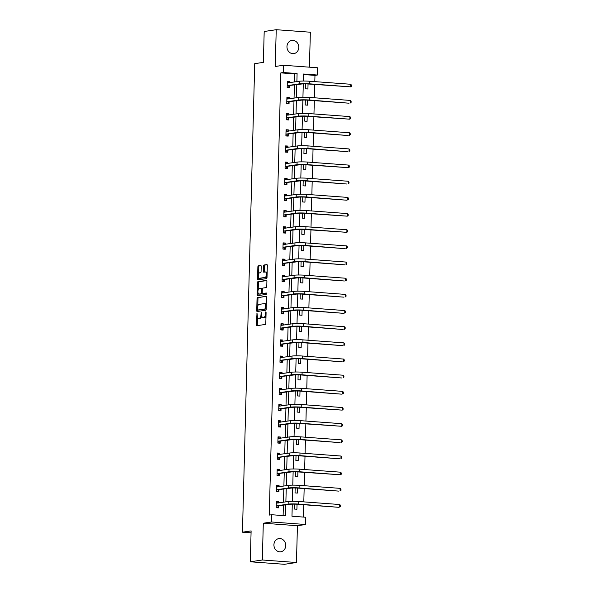 <?xml version="1.0" encoding="UTF-8"?>
<svg xmlns="http://www.w3.org/2000/svg" width="594" height="594" viewBox="0 0 594 594"><rect width="100%" height="100%" fill="white"/><g stroke="black" fill="none" stroke-linecap="round" stroke-linejoin="round"><path stroke-width="0.89" d="M256.994 313.194L256.356 324.762A1.025 0.468 -85.8 0 0 256.757 325.705A1.025 0.468 -85.8 0 0 256.801 325.705L265.31 324.435A1.025 0.468 -85.8 0 0 265.808 323.351L266.09 312.541L265.778 311.88L265.392 314.04A3.267 1.5 -85.8 0 1 263.795 317.523L263.09 317.627A3.267 1.5 -85.8 0 1 262.934 317.634A3.267 1.5 -85.8 0 1 261.664 314.597L261.382 312.533L260.996 314.694A3.267 1.5 -85.8 0 1 259.4 318.176L258.694 318.28A3.267 1.5 -85.8 0 1 258.538 318.287A3.267 1.5 -85.8 0 1 257.269 315.251L256.994 313.194M286.961 46.584A6.66 5.888 81.5 0 0 293.852 53.609A6.66 5.888 81.5 0 0 298.775 47.453A6.66 5.888 81.5 0 0 291.884 40.429A6.66 5.888 81.5 0 0 286.961 46.584M273.923 544.75A6.66 5.888 81.5 0 0 280.806 551.774A6.66 5.888 81.5 0 0 285.729 545.626A6.66 5.888 81.5 0 0 278.838 538.602A6.66 5.888 81.5 0 0 273.923 544.75M261.204 266.446A1.025 0.468 -85.8 0 0 260.803 265.496A1.025 0.468 -85.8 0 0 260.759 265.496L258.368 265.852A1.025 0.468 -85.8 0 0 257.87 266.944L257.558 278.942A1.025 0.468 -85.8 0 0 257.952 279.893A1.025 0.468 -85.8 0 0 258.004 279.885L266.513 278.616A1.025 0.468 -85.8 0 0 267.01 277.532L267.322 265.533A1.025 0.468 -85.8 0 0 266.929 264.582A1.025 0.468 -85.8 0 0 266.877 264.582L263.996 265.013A1.025 0.468 -85.8 0 0 263.498 266.105L263.357 271.235A1.025 0.468 -85.8 0 0 263.758 272.186A1.025 0.468 -85.8 0 0 263.81 272.186L265.236 271.97A2.732 1.255 -85.8 0 1 265.37 271.963A2.732 1.255 -85.8 0 1 266.424 274.643A2.732 1.255 -85.8 0 1 265.095 277.413L259.496 278.244A2.732 1.255 -85.8 0 1 259.363 278.252A2.732 1.255 -85.8 0 1 258.308 275.571A2.732 1.255 -85.8 0 1 259.637 272.809L260.573 272.668A1.025 0.468 -85.8 0 0 261.07 271.577L261.204 266.446M294.476 81.979L294.683 73.894L280.851 72.876L283.256 72.513L283.442 65.258L317.575 67.775L317.382 75.03L303.549 74.012L303.363 81.044M250.304 561.783L262.34 559.994L296.465 562.503L284.429 564.3L250.304 561.783L251.114 530.91L242.449 532.202L254.715 63.662L263.38 62.37L264.189 31.497L276.225 29.7L275.26 66.483L283.442 65.258M296.465 562.503L297.431 525.72L263.298 523.21L262.34 559.994M263.298 523.21L271.488 521.985L271.673 514.731L285.514 515.755L285.796 504.982M280.851 72.876L269.268 515.095L271.673 514.731M257.544 297.483A1.025 0.468 -85.8 0 0 257.046 298.567L256.727 310.573A1.025 0.468 -85.8 0 0 257.128 311.516A1.025 0.468 -85.8 0 0 257.172 311.516L265.681 310.246A1.025 0.468 -85.8 0 0 266.179 309.162L266.498 297.163A1.025 0.468 -85.8 0 0 266.097 296.213A1.025 0.468 -85.8 0 0 266.053 296.213L258.464 297.549A1.025 0.468 -85.8 0 0 257.967 298.641L257.774 305.992M257.143 294.758L257.454 282.759A1.025 0.468 -85.8 0 1 257.959 281.667L266.461 280.398A1.025 0.468 -85.8 0 1 266.513 280.398A1.025 0.468 -85.8 0 1 266.906 281.348L266.773 286.479A1.025 0.468 -85.8 0 1 266.275 287.57L262.823 288.083A1.025 0.468 -85.8 0 0 262.325 289.174L262.236 292.575A1.025 0.468 -85.8 0 0 262.637 293.525A1.025 0.468 -85.8 0 0 262.682 293.525L266.305 292.991L266.238 294.416L257.588 295.701A1.025 0.468 -85.8 0 1 257.544 295.708A1.025 0.468 -85.8 0 1 257.143 294.758L258.063 294.824L258.108 293.094M309.437 67.174L310.35 32.217L276.225 29.7M242.449 532.202L251.062 532.833M283.115 515.577L283.39 505.338M283.472 502.234L283.813 489.181M283.895 486.07L284.236 473.017M284.318 469.906L284.66 456.853M284.741 453.742L285.083 440.689M285.165 437.578L285.506 424.524M285.588 421.421L285.929 408.36M286.011 405.257L286.353 392.196M286.434 389.092L286.776 376.032M286.857 372.928L287.199 359.867M287.281 356.764L287.622 343.703M287.704 340.6L288.045 327.539M288.127 324.435L288.469 311.375M288.55 308.271L288.892 295.218M288.974 292.107L289.315 279.054M289.397 275.943L289.738 262.89M289.82 259.778L290.162 246.725M290.243 243.614L290.585 230.561M290.666 227.457L291.008 214.397M291.09 211.293L291.431 198.233M291.513 195.129L291.854 182.068M291.936 178.965L292.278 165.904M292.359 162.801L292.701 149.74M292.783 146.636L293.124 133.576M293.206 130.472L293.547 117.412M293.629 114.308L293.971 101.255M294.052 98.144L294.394 85.091M278.593 502.962L278.631 501.663L276.321 501.492L276.165 507.714L278.467 507.877L278.512 506.199M279.017 486.798L279.054 485.498L276.745 485.328L276.589 491.55L278.89 491.721L278.935 490.035M279.44 470.634L279.477 469.334L277.168 469.171L277.012 475.386L279.314 475.556L279.358 473.871M279.871 454.469L279.9 453.17L277.598 453.007L277.435 459.221L279.737 459.392L279.781 457.707M280.294 438.305L280.323 437.013L278.022 436.842L277.858 443.057L280.16 443.228L280.205 441.542M280.717 422.141L280.747 420.849L278.445 420.678L278.282 426.893L280.583 427.064L280.628 425.378M281.14 405.977L281.17 404.685L278.868 404.514L278.705 410.729L281.007 410.899L281.051 409.214M281.563 389.82L281.593 388.521L279.291 388.35L279.128 394.565L281.43 394.735L281.474 393.057M281.987 373.656L282.016 372.356L279.715 372.186L279.551 378.4L281.853 378.571L281.898 376.893M282.41 357.491L282.44 356.192L280.138 356.021L279.974 362.236L282.276 362.407L282.321 360.729M282.833 341.327L282.863 340.028L280.561 339.857L280.398 346.072L282.699 346.243L282.744 344.565M283.256 325.163L283.286 323.864L280.984 323.693L280.821 329.915L283.123 330.078L283.167 328.4M283.68 308.999L283.709 307.699L281.408 307.529L281.244 313.751L283.546 313.922L283.59 312.236M284.103 292.835L284.132 291.535L281.831 291.364L281.667 297.587L283.969 297.757L284.014 296.072M284.526 276.67L284.556 275.371L282.254 275.208L282.091 281.422L284.392 281.593L284.437 279.908M284.949 260.506L284.979 259.207L282.677 259.043L282.514 265.258L284.816 265.429L284.86 263.743M285.372 244.342L285.402 243.05L283.1 242.879L282.937 249.094L285.239 249.265L285.283 247.579M285.796 228.178L285.825 226.886L283.524 226.715L283.36 232.93L285.662 233.1L285.707 231.415M286.219 212.013L286.249 210.722L283.947 210.551L283.784 216.765L286.085 216.936L286.13 215.258M286.642 195.857L286.672 194.557L284.37 194.387L284.207 200.601L286.508 200.772L286.553 199.094M287.065 179.692L287.095 178.393L284.793 178.222L284.63 184.437L286.932 184.608L286.976 182.93M287.489 163.528L287.518 162.229L285.217 162.058L285.053 168.273L287.355 168.444L287.399 166.766M287.912 147.364L287.942 146.065L285.64 145.894L285.476 152.109L287.778 152.279L287.823 150.601M288.335 131.2L288.365 129.9L286.063 129.73L285.9 135.952L288.201 136.115L288.246 134.437M288.758 115.036L288.788 113.736L286.486 113.565L286.323 119.788L288.625 119.958L288.669 118.273M289.181 98.871L289.211 97.572L286.909 97.401L286.746 103.623L289.048 103.794L289.092 102.109M289.605 82.707L289.634 81.408L287.333 81.244L287.169 87.459L289.471 87.63L289.516 85.944M303.415 517.07L303.734 504.729M303.809 501.871L304.158 488.565M304.232 485.714L304.581 472.408M304.655 469.55L305.004 456.244M305.078 453.385L305.427 440.08M305.502 437.221L305.851 423.916M305.925 421.057L306.274 407.751M306.348 404.893L306.697 391.587M306.771 388.728L307.12 375.423M307.195 372.564L307.543 359.259M307.618 356.4L307.967 343.094M308.041 340.236L308.39 326.93M308.464 324.072L308.813 310.766M308.887 307.907L309.236 294.602M309.311 291.751L309.66 278.445M309.734 275.586L310.083 262.281M310.157 259.422L310.506 246.116M310.58 243.258L310.929 229.952M311.004 227.094L311.353 213.788M311.427 210.929L311.776 197.624M311.85 194.765L312.199 181.46M312.273 178.601L312.622 165.295M312.696 162.437L313.045 149.131M313.12 146.273L313.469 132.967M313.543 130.108L313.892 116.803M313.966 113.951L314.315 100.646M314.389 97.787L314.738 84.482M314.813 81.623L314.976 75.386L303.534 74.547M294.743 504.143L294.609 509.073L296.918 509.244L297.045 504.239M295.166 487.986L295.032 492.909L297.342 493.079L297.468 488.075M295.589 471.822L295.456 476.744L297.765 476.915L297.891 471.911M296.012 455.657L295.879 460.58L298.188 460.751L298.314 455.754M296.436 439.493L296.302 444.416L298.611 444.587L298.737 439.59M296.859 423.329L296.725 428.252L299.034 428.423L299.161 423.425M297.282 407.165L297.149 412.088L299.458 412.258L299.584 407.261M297.705 391.001L297.572 395.923L299.881 396.094L300.007 391.097M298.129 374.836L297.995 379.759L300.304 379.93L300.43 374.933M298.552 358.672L298.418 363.595L300.727 363.766L300.854 358.769M298.975 342.508L298.841 347.438L301.151 347.601L301.277 342.604M299.398 326.344L299.265 331.274L301.574 331.437L301.7 326.44M299.822 310.179L299.688 315.11L301.997 315.28L302.123 310.276M300.245 294.023L300.111 298.945L302.42 299.116L302.546 294.112M300.668 277.858L300.534 282.781L302.843 282.952L302.97 277.955M301.091 261.694L300.958 266.617L303.267 266.788L303.393 261.791M301.514 245.53L301.381 250.453L303.69 250.623L303.816 245.626M301.938 229.366L301.804 234.288L304.113 234.459L304.239 229.462M302.361 213.201L302.227 218.124L304.536 218.295L304.663 213.298M302.784 197.037L302.65 201.96L304.96 202.131L305.086 197.134M303.207 180.873L303.074 185.796L305.383 185.967L305.509 180.97M303.631 164.709L303.497 169.632L305.806 169.802L305.932 164.805M304.054 148.545L303.92 153.475L306.229 153.638L306.356 148.641M304.477 132.38L304.343 137.311L306.653 137.474L306.779 132.477M304.9 116.224L304.767 121.146L307.076 121.317L307.202 116.313M305.323 100.059L305.19 104.982L307.499 105.153L307.625 100.148M305.747 83.895L305.613 88.818L307.922 88.989L308.048 83.992M314.976 75.386L317.382 75.03M292.285 504.158L291.966 516.231L305.806 517.248L305.613 524.502L271.488 521.985M297.431 525.72L305.613 524.502M296.881 81.623L297.089 73.537L283.256 72.513M285.877 501.878L286.219 488.817M286.301 485.714L286.642 472.653M286.724 469.55L287.065 456.489M287.147 453.385L287.489 440.325M287.57 437.221L287.912 424.168M287.993 421.057L288.335 408.004M288.417 404.893L288.758 391.84M288.84 388.728L289.181 375.675M289.263 372.564L289.605 359.511M289.686 356.407L290.028 343.347M290.11 340.243L290.451 327.183M290.533 324.079L290.874 311.018M290.956 307.915L291.298 294.854M291.379 291.751L291.721 278.69M291.803 275.586L292.144 262.526M292.226 259.422L292.567 246.362M292.649 243.258L292.991 230.205M293.072 227.094L293.414 214.04M293.495 210.929L293.837 197.876M293.919 194.765L294.26 181.712M294.342 178.601L294.683 165.548M294.765 162.444L295.107 149.384M295.188 146.28L295.53 133.219M295.612 130.116L295.953 117.055M296.035 113.951L296.376 100.891M296.458 97.787L296.8 84.727M303.289 83.903L302.94 97.208M302.866 100.067L302.517 113.372M302.443 116.231L302.094 129.537M302.019 132.395L301.67 145.701M301.596 148.552L301.247 161.865M301.173 164.716L300.824 178.029M300.75 180.88L300.401 194.193M300.326 197.045L299.977 210.358M299.903 213.209L299.554 226.522M299.48 229.373L299.131 242.679M299.057 245.537L298.708 258.843M298.634 261.702L298.285 275.007M298.21 277.866L297.861 291.171M297.787 294.03L297.438 307.336M297.364 310.194L297.015 323.5M296.941 326.358L296.592 339.664M296.517 342.515L296.168 355.828M296.094 358.679L295.745 371.993M295.671 374.844L295.322 388.157M295.248 391.008L294.899 404.321M294.824 407.172L294.476 420.485M294.401 423.336L294.052 436.642M293.978 439.501L293.629 452.806M293.555 455.665L293.206 468.97M293.132 471.829L292.783 485.135M292.708 487.993L292.359 501.299M294.683 73.894L297.089 73.537M278.631 501.663L276.314 502.012M279.054 485.498L276.737 485.847M279.477 469.334L277.16 469.683M279.9 453.17L277.584 453.519M280.323 437.013L278.007 437.355M280.747 420.849L278.43 421.191M281.17 404.685L278.853 405.026M281.593 388.521L279.277 388.862M282.016 372.356L279.7 372.698M282.44 356.192L280.123 356.541M282.863 340.028L280.546 340.377M283.286 323.864L280.969 324.213M283.709 307.699L281.393 308.048M284.132 291.535L281.816 291.884M284.556 275.371L282.239 275.72M284.979 259.207L282.662 259.556M285.402 243.05L283.086 243.392M285.825 226.886L283.509 227.227M286.249 210.722L283.932 211.063M286.672 194.557L284.355 194.899M287.095 178.393L284.778 178.742M287.518 162.229L285.202 162.578M287.942 146.065L285.625 146.414M288.365 129.9L286.048 130.249M288.788 113.736L286.471 114.085M289.211 97.572L286.895 97.921M289.634 81.408L287.318 81.757M259.311 318.325A3.267 1.5 -85.8 0 0 259.459 318.354A3.267 1.5 -85.8 0 0 259.615 318.347L258.694 318.28M261.776 316.008A3.267 1.5 -85.8 0 1 260.321 318.243L259.615 318.347M263.706 317.671A3.267 1.5 -85.8 0 0 263.855 317.701A3.267 1.5 -85.8 0 0 264.011 317.693L263.09 317.627M266.001 315.993A3.267 1.5 -85.8 0 1 264.716 317.59L264.011 317.693M257.484 317.055L257.284 324.829A1.025 0.468 -85.8 0 0 257.447 325.609M266.327 296.376L258.464 297.549M257.67 310.009L257.655 310.64A1.025 0.468 -85.8 0 0 257.818 311.419M257.417 309.355L257.729 310.016L265.199 308.902L265.585 306.667A3.267 1.5 -85.8 0 0 264.315 303.631A3.267 1.5 -85.8 0 0 264.159 303.638L259.058 304.395A3.267 1.5 -85.8 0 0 257.462 307.878L257.417 309.355M258.59 310.083L257.729 310.016M266.186 308.947L258.657 310.083M266.29 304.93A3.267 1.5 -85.8 0 0 265.236 303.697A3.267 1.5 -85.8 0 0 265.08 303.705M258.197 289.887L258.383 282.826L257.454 282.759M266.743 280.561L258.88 281.734A1.025 0.468 -85.8 0 0 258.383 282.826M263.513 293.584A1.025 0.468 -85.8 0 0 263.558 293.592A1.025 0.468 -85.8 0 0 263.602 293.592L266.506 293.161M259.244 288.617A2.732 1.255 -85.8 0 0 257.915 291.387A2.732 1.255 -85.8 0 0 258.977 294.067A2.732 1.255 -85.8 0 0 259.103 294.06L261.078 293.763A1.025 0.468 -85.8 0 0 261.575 292.679L261.664 289.271A1.025 0.468 -85.8 0 0 261.271 288.32A1.025 0.468 -85.8 0 0 261.219 288.32L259.244 288.617M259.771 294.104A2.732 1.255 -85.8 0 0 259.897 294.134A2.732 1.255 -85.8 0 0 260.024 294.127L259.103 294.06M262.392 293.347A1.025 0.468 -85.8 0 1 261.999 293.83L260.024 294.127M262.429 288.565A1.025 0.468 -85.8 0 0 262.192 288.387A1.025 0.468 -85.8 0 0 262.14 288.394L261.315 288.328M258.063 294.824A1.025 0.468 -85.8 0 0 258.234 295.604M260.157 278.296A2.732 1.255 -85.8 0 0 260.283 278.319A2.732 1.255 -85.8 0 0 260.417 278.319L259.496 278.244M267.04 276.284A2.732 1.255 -85.8 0 1 266.015 277.48L260.417 278.319M267.129 272.943A2.732 1.255 -85.8 0 0 266.29 272.037A2.732 1.255 -85.8 0 0 266.157 272.037M267.159 264.746L264.917 265.08A1.025 0.468 -85.8 0 0 264.419 266.171L264.285 271.302A1.025 0.468 -85.8 0 0 264.449 272.089M258.524 277.346L258.479 279.009A1.025 0.468 -85.8 0 0 258.65 279.789M261.041 265.659L259.296 265.919A1.025 0.468 -85.8 0 0 258.791 267.01L258.613 274.005M278.155 503.029L276.307 502.309M276.165 507.707L277.146 507.566L276.165 507.491M276.203 506.029L290.444 504.291A5.205 0.475 1.5 0 1 297.46 504.269L338.461 507.291L298.663 504.091A7.804 0.713 -178.5 0 0 288.135 504.12L276.358 505.873M339.731 504.521L340.548 505.442L340.525 506.474L339.664 507.113L339.731 504.521L298.73 501.499A7.804 0.713 -178.5 0 0 288.201 501.529L276.284 503.177M278.668 506.043L277.146 507.566M278.579 486.865L276.73 486.144M276.589 491.542L277.569 491.401L276.589 491.327M276.633 489.864L290.867 488.127A5.205 0.475 1.5 0 1 297.884 488.105L338.884 491.127L299.086 487.926A7.804 0.713 -178.5 0 0 288.558 487.956L276.782 489.708M340.154 488.357L340.971 489.278L340.949 490.31L340.087 490.948L340.154 488.357L299.153 485.335A7.804 0.713 -178.5 0 0 288.625 485.365L276.707 487.013M279.091 489.879L277.569 491.401M279.002 470.7L277.153 469.98M277.012 475.378L277.992 475.237L277.012 475.163M277.056 473.7L291.29 471.963A5.205 0.475 1.5 0 1 298.307 471.94L340.511 474.784L299.51 471.762A7.804 0.713 -178.5 0 0 288.981 471.792L277.205 473.552M340.577 472.193L341.394 473.114L341.372 474.146L340.511 474.784L340.577 472.193L299.576 469.171A7.804 0.713 -178.5 0 0 289.048 469.201L277.131 470.849M279.514 473.715L277.992 475.237M279.425 454.536L277.576 453.816M277.435 459.221L278.415 459.073L277.435 458.999M277.48 457.536L291.713 455.798A5.205 0.475 1.5 0 1 298.73 455.776L339.731 458.798L299.933 455.598A7.804 0.713 -178.5 0 0 289.404 455.628L277.628 457.387M341.001 456.029L341.817 456.949L341.795 457.989L340.934 458.62L341.001 456.029L300 453.007A7.804 0.713 -178.5 0 0 289.471 453.036L277.554 454.685M279.937 457.558L278.415 459.073M279.848 438.372L277.999 437.659M277.858 443.057L278.838 442.909L277.858 442.834M277.903 441.372L292.137 439.634A5.205 0.475 1.5 0 1 299.153 439.612L340.154 442.634L300.356 439.434A7.804 0.713 -178.5 0 0 289.827 439.463L278.051 441.223M341.424 439.864L342.241 440.785L342.218 441.825L341.357 442.456L341.424 439.864L300.423 436.842A7.804 0.713 -178.5 0 0 289.894 436.872L277.977 438.521M280.361 441.394L278.838 442.909M280.271 422.208L278.423 421.495M278.282 426.893L279.262 426.744L278.282 426.67M278.326 425.215L292.56 423.47A5.205 0.475 1.5 0 1 299.576 423.455L341.78 426.292L300.779 423.27A7.804 0.713 -178.5 0 0 290.251 423.299L278.475 425.059M341.847 423.7L342.664 424.621L342.641 425.66L341.78 426.292L341.847 423.7L300.846 420.686A7.804 0.713 -178.5 0 0 290.317 420.708L278.4 422.356M280.784 425.23L279.262 426.744M280.695 406.044L278.846 405.331M278.705 410.729L279.685 410.58L278.705 410.506M278.749 409.051L292.983 407.306A5.205 0.475 1.5 0 1 300 407.291L342.203 410.127L301.203 407.105A7.804 0.713 -178.5 0 0 290.674 407.135L278.898 408.895M342.27 407.536L343.087 408.457L343.065 409.496L342.203 410.127L342.27 407.536L301.269 404.521A7.804 0.713 -178.5 0 0 290.741 404.544L278.824 406.192M281.207 409.066L279.685 410.58M281.118 389.879L279.269 389.167M279.128 394.565L280.108 394.416L279.128 394.349M279.173 392.886L293.406 391.142A5.205 0.475 1.5 0 1 300.423 391.127L341.424 394.149L301.626 390.949A7.804 0.713 -178.5 0 0 291.097 390.971L279.321 392.731M342.693 391.379L343.51 392.292L343.488 393.332L342.627 393.963L342.693 391.379L301.693 388.357A7.804 0.713 -178.5 0 0 291.164 388.387L279.247 390.028M281.63 392.901L280.108 394.416M281.541 373.723L279.692 373.002M279.551 378.4L280.531 378.252L279.551 378.185M279.596 376.722L293.83 374.977A5.205 0.475 1.5 0 1 300.846 374.963L341.847 377.984L302.049 374.784A7.804 0.713 -178.5 0 0 291.52 374.814L279.744 376.566M343.117 375.215L343.933 376.128L343.911 377.168L343.05 377.799L343.117 375.215L302.116 372.193A7.804 0.713 -178.5 0 0 291.587 372.223L279.67 373.871M282.053 376.737L280.531 378.252M281.964 357.558L280.116 356.838M279.974 362.236L280.955 362.088L279.974 362.021M280.019 360.558L294.253 358.813A5.205 0.475 1.5 0 1 301.269 358.798L342.27 361.82L302.472 358.62A7.804 0.713 -178.5 0 0 291.944 358.65L280.168 360.402M343.54 359.051L344.357 359.964L344.334 361.004L343.473 361.642L343.54 359.051L302.539 356.029A7.804 0.713 -178.5 0 0 292.01 356.058L280.093 357.707M282.477 360.573L280.955 362.088M282.388 341.394L280.539 340.674M280.398 346.072L281.378 345.923L280.398 345.857M280.442 344.394L294.676 342.656A5.205 0.475 1.5 0 1 301.693 342.634L342.693 345.656L302.895 342.456A7.804 0.713 -178.5 0 0 292.367 342.486L280.591 344.238M343.963 342.887L344.78 343.807L344.758 344.839L343.896 345.478L343.963 342.887L302.962 339.865A7.804 0.713 -178.5 0 0 292.434 339.894L280.517 341.543M282.9 344.409L281.378 345.923M282.811 325.23L280.962 324.51M280.821 329.908L281.801 329.767L280.821 329.692M280.865 328.23L295.099 326.492A5.205 0.475 1.5 0 1 302.116 326.47L343.117 329.492L303.319 326.292A7.804 0.713 -178.5 0 0 292.79 326.321L281.014 328.074M344.386 326.722L345.203 327.643L345.181 328.675L344.32 329.314L344.386 326.722L303.386 323.7A7.804 0.713 -178.5 0 0 292.857 323.73L280.94 325.378M283.323 328.244L281.801 329.767M283.234 309.066L281.385 308.345M281.244 313.743L282.224 313.602L281.244 313.528M281.289 312.065L295.522 310.328A5.205 0.475 1.5 0 1 302.539 310.306L343.54 313.328L303.742 310.127A7.804 0.713 -178.5 0 0 293.213 310.157L281.437 311.909M344.81 310.558L345.626 311.479L345.604 312.511L344.743 313.149L344.81 310.558L303.809 307.536A7.804 0.713 -178.5 0 0 293.28 307.566L281.363 309.214M283.746 312.08L282.224 313.602M283.657 292.901L281.808 292.181M281.667 297.579L282.647 297.438L281.667 297.364M281.712 295.901L295.946 294.164A5.205 0.475 1.5 0 1 302.962 294.141L343.963 297.163L304.165 293.963A7.804 0.713 -178.5 0 0 293.636 293.993L281.86 295.745M345.233 294.394L346.05 295.315L346.027 296.347L345.166 296.985L345.233 294.394L304.232 291.372A7.804 0.713 -178.5 0 0 293.703 291.402L281.786 293.05M284.17 295.916L282.647 297.438M284.081 276.737L282.232 276.017M282.091 281.422L283.071 281.274L282.091 281.2M282.135 279.737L296.369 277.999A5.205 0.475 1.5 0 1 303.386 277.977L344.386 280.999L304.588 277.799A7.804 0.713 -178.5 0 0 294.06 277.829L282.284 279.588M345.656 278.23L346.473 279.15L346.451 280.182L345.589 280.821L345.656 278.23L304.655 275.208A7.804 0.713 -178.5 0 0 294.127 275.237L282.209 276.886M284.593 279.752L283.071 281.274M284.504 260.573L282.655 259.853M282.514 265.258L283.494 265.11L282.514 265.035M282.558 263.573L296.792 261.835A5.205 0.475 1.5 0 1 303.809 261.813L344.81 264.835L305.012 261.635A7.804 0.713 -178.5 0 0 294.483 261.664L282.707 263.424M346.079 262.065L346.896 262.986L346.874 264.026L346.012 264.657L346.079 262.065L305.078 259.043A7.804 0.713 -178.5 0 0 294.55 259.073L282.633 260.721M285.016 263.595L283.494 265.11M284.927 244.409L283.078 243.696M282.937 249.094L283.917 248.945L282.937 248.871M282.982 247.408L297.215 245.671A5.205 0.475 1.5 0 1 304.232 245.649L345.233 248.671L305.435 245.471A7.804 0.713 -178.5 0 0 294.906 245.5L283.13 247.26M346.502 245.901L347.319 246.822L347.297 247.861L346.436 248.492L346.502 245.901L305.502 242.879A7.804 0.713 -178.5 0 0 294.973 242.909L283.056 244.557M285.439 247.431L283.917 248.945M285.35 228.244L283.501 227.532M283.36 232.93L284.34 232.781L283.36 232.707M283.405 231.252L297.639 229.507A5.205 0.475 1.5 0 1 304.655 229.492L346.859 232.328L305.858 229.306A7.804 0.713 -178.5 0 0 295.329 229.336L283.553 231.096M346.926 229.737L347.742 230.658L347.72 231.697L346.859 232.328L346.926 229.737L305.925 226.722A7.804 0.713 -178.5 0 0 295.396 226.745L283.479 228.393M285.863 231.266L284.34 232.781M285.773 212.08L283.925 211.367M283.784 216.765L284.764 216.617L283.784 216.543M283.828 215.087L298.062 213.343A5.205 0.475 1.5 0 1 305.078 213.328L347.282 216.164L306.281 213.142A7.804 0.713 -178.5 0 0 295.753 213.172L283.977 214.931M347.349 213.573L348.166 214.493L348.143 215.533L347.282 216.164L347.349 213.573L306.348 210.558A7.804 0.713 -178.5 0 0 295.819 210.588L283.902 212.229M286.286 215.102L284.764 216.617M286.197 195.916L284.348 195.203M284.207 200.601L285.187 200.453L284.207 200.386M284.251 198.923L298.485 197.178A5.205 0.475 1.5 0 1 305.502 197.163L346.502 200.185L306.704 196.985A7.804 0.713 -178.5 0 0 296.176 197.008L284.4 198.767M347.772 197.416L348.589 198.329L348.567 199.369L347.705 200L347.772 197.416L306.771 194.394A7.804 0.713 -178.5 0 0 296.243 194.424L284.326 196.065M286.709 198.938L285.187 200.453M286.62 179.759L284.771 179.039M284.63 184.437L285.61 184.288L284.63 184.222M284.675 182.759L298.908 181.014A5.205 0.475 1.5 0 1 305.925 180.999L346.926 184.021L307.128 180.821A7.804 0.713 -178.5 0 0 296.599 180.851L284.823 182.603M348.195 181.252L349.012 182.165L348.99 183.204L348.129 183.836L348.195 181.252L307.195 178.23A7.804 0.713 -178.5 0 0 296.666 178.259L284.749 179.908M287.132 182.774L285.61 184.288M287.043 163.595L285.194 162.875M285.053 168.273L286.033 168.124L285.053 168.057M285.098 166.595L299.331 164.857A5.205 0.475 1.5 0 1 306.348 164.835L348.552 167.679L307.551 164.657A7.804 0.713 -178.5 0 0 297.022 164.687L285.246 166.439M348.619 165.087L349.435 166.008L349.413 167.04L348.552 167.679L348.619 165.087L307.618 162.065A7.804 0.713 -178.5 0 0 297.089 162.095L285.172 163.744M287.555 166.61L286.033 168.124M287.466 147.431L285.617 146.711M285.476 152.109L286.457 151.96L285.476 151.893M285.521 150.43L299.755 148.693A5.205 0.475 1.5 0 1 306.771 148.671L347.772 151.693L307.974 148.493A7.804 0.713 -178.5 0 0 297.446 148.522L285.669 150.275M349.042 148.923L349.859 149.844L349.836 150.876L348.975 151.515L349.042 148.923L308.041 145.901A7.804 0.713 -178.5 0 0 297.512 145.931L285.595 147.579M287.979 150.445L286.457 151.96M287.89 131.267L286.041 130.546M285.9 135.944L286.88 135.803L285.9 135.729M285.944 134.266L300.178 132.529A5.205 0.475 1.5 0 1 307.195 132.507L348.195 135.529L308.397 132.328A7.804 0.713 -178.5 0 0 297.869 132.358L286.093 134.11M349.465 132.759L350.282 133.68L350.26 134.712L349.398 135.35L349.465 132.759L308.464 129.737A7.804 0.713 -178.5 0 0 297.936 129.767L286.018 131.415M288.402 134.281L286.88 135.803M288.313 115.102L286.464 114.382M286.323 119.78L287.303 119.639L286.323 119.565M286.367 118.102L300.601 116.365A5.205 0.475 1.5 0 1 307.618 116.342L349.821 119.186L308.821 116.164A7.804 0.713 -178.5 0 0 298.292 116.194L286.516 117.946M349.888 116.595L350.705 117.515L350.683 118.548L349.821 119.186L349.888 116.595L308.887 113.573A7.804 0.713 -178.5 0 0 298.359 113.603L286.442 115.251M288.825 118.117L287.303 119.639M288.736 98.938L286.887 98.218M286.746 103.616L287.726 103.475L286.746 103.401M286.791 101.938L301.024 100.2A5.205 0.475 1.5 0 1 308.041 100.178L349.042 103.2L309.244 100A7.804 0.713 -178.5 0 0 298.715 100.03L286.939 101.782M350.312 100.431L351.128 101.351L351.106 102.383L350.245 103.022L350.312 100.431L309.311 97.409A7.804 0.713 -178.5 0 0 298.782 97.438L286.865 99.087M289.248 101.953L287.726 103.475M289.159 82.774L287.31 82.054M287.169 87.459L288.149 87.311L287.169 87.236M287.214 85.774L301.448 84.036A5.205 0.475 1.5 0 1 308.464 84.014L350.668 86.858L309.667 83.836A7.804 0.713 -178.5 0 0 299.138 83.865L287.362 85.625M350.735 84.266L351.551 85.187L351.529 86.219L350.668 86.858L350.735 84.266L309.734 81.244A7.804 0.713 -178.5 0 0 299.205 81.274L287.288 82.922M289.672 85.788L288.149 87.311M257.299 314.003L256.638 313.951M266.09 312.689L265.429 312.644M261.694 313.342L261.033 313.298M260.321 318.243L259.4 318.176M261.657 314.746L260.996 314.694M264.716 317.59L263.795 317.523M266.053 314.085L265.392 314.04M257.284 324.829L256.356 324.762M257.655 310.64L256.727 310.573M257.967 298.641L257.046 298.567M266.119 308.969L265.199 308.902M266.209 308.189L265.548 308.138M266.246 306.712L265.585 306.667M258.88 281.734L257.959 281.667M263.602 293.592L262.682 293.525M261.999 293.83L261.078 293.763M262.236 292.723L261.575 292.679M262.325 289.315L261.664 289.271M266.015 277.48L265.095 277.413M264.285 271.302L263.357 271.235M264.419 266.171L263.498 266.105M264.917 265.08L263.996 265.013M258.479 279.009L257.558 278.942M258.791 267.01L257.87 266.944M259.296 265.919L258.368 265.852M288.135 504.12L288.201 501.529M298.663 504.091L298.73 501.499M288.558 487.956L288.625 485.365M299.086 487.926L299.153 485.335M288.981 471.792L289.048 469.201M299.51 471.762L299.576 469.171M289.404 455.628L289.471 453.036M299.933 455.598L300 453.007M289.827 439.463L289.894 436.872M300.356 439.434L300.423 436.842M290.251 423.299L290.317 420.708M300.779 423.27L300.846 420.686M290.674 407.135L290.741 404.544M301.203 407.105L301.269 404.521M291.097 390.971L291.164 388.387M301.626 390.949L301.693 388.357M291.52 374.814L291.587 372.223M302.049 374.784L302.116 372.193M291.944 358.65L292.01 356.058M302.472 358.62L302.539 356.029M292.367 342.486L292.434 339.894M302.895 342.456L302.962 339.865M292.79 326.321L292.857 323.73M303.319 326.292L303.386 323.7M293.213 310.157L293.28 307.566M303.742 310.127L303.809 307.536M293.636 293.993L293.703 291.402M304.165 293.963L304.232 291.372M294.06 277.829L294.127 275.237M304.588 277.799L304.655 275.208M294.483 261.664L294.55 259.073M305.012 261.635L305.078 259.043M294.906 245.5L294.973 242.909M305.435 245.471L305.502 242.879M295.329 229.336L295.396 226.745M305.858 229.306L305.925 226.722M295.753 213.172L295.819 210.588M306.281 213.142L306.348 210.558M296.176 197.008L296.243 194.424M306.704 196.985L306.771 194.394M296.599 180.851L296.666 178.259M307.128 180.821L307.195 178.23M297.022 164.687L297.089 162.095M307.551 164.657L307.618 162.065M297.446 148.522L297.512 145.931M307.974 148.493L308.041 145.901M297.869 132.358L297.936 129.767M308.397 132.328L308.464 129.737M298.292 116.194L298.359 113.603M308.821 116.164L308.887 113.573M298.715 100.03L298.782 97.438M309.244 100L309.311 97.409M299.138 83.865L299.205 81.274M309.667 83.836L309.734 81.244M259.459 318.354L258.538 318.287M263.855 317.701L262.934 317.634M258.62 310.083L257.699 310.016M265.236 303.697L264.315 303.631M263.558 293.592L262.637 293.525M259.897 294.134L258.977 294.067M262.192 288.387L261.271 288.32M260.283 278.319L259.363 278.252M266.29 272.037L265.37 271.963"/></g></svg>
